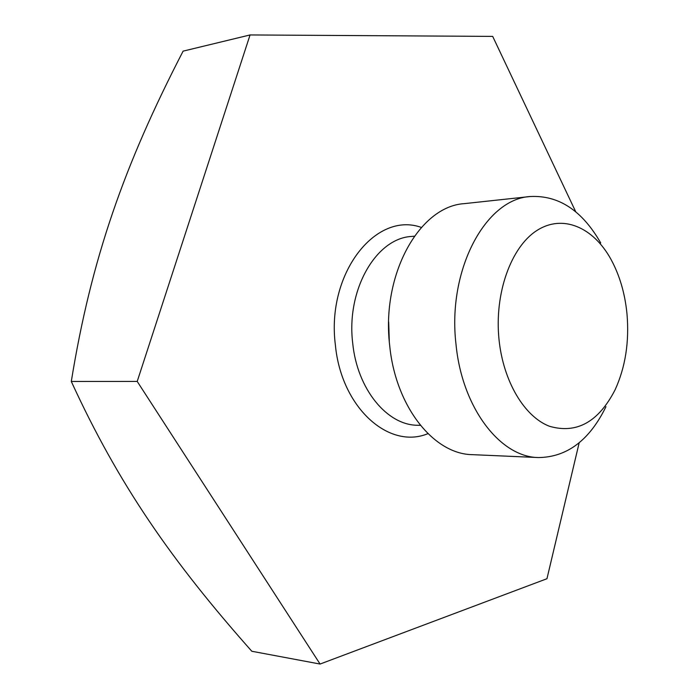 <?xml version="1.0" encoding="UTF-8"?>
<svg xmlns="http://www.w3.org/2000/svg" width="699" height="699" viewBox="0 0 699 699"><rect width="100%" height="100%" fill="white"/><g stroke="black" fill="none" stroke-linecap="round" stroke-linejoin="round"><path stroke-width="1.05" d="M579.174 442.773L546.959 578.72L320.072 664.05L137.214 381.436L250.059 34.95L492.69 36.392L575.775 211.867M250.059 34.95L183.112 51.132C124.282 164.92 91.202 258.726 71.298 381.462C118.568 484.442 171.526 560.781 251.806 651.258L320.072 664.05M137.214 381.436L71.298 381.462M388.679 321.863L389.299 341.496M472.358 454.656C433.747 454.245 395.555 406.6 389.692 345.559C381.051 274.602 419.426 206.249 464.346 203.636L530.174 196.524C485.508 198.979 447.255 270.041 455.975 344.03C461.925 407.666 500.117 457.225 538.501 457.557L472.358 454.656M600.729 242.964C582.188 210.539 558.667 195.056 530.174 196.524M605.954 406.713C589.519 440.256 567.038 457.207 538.501 457.557M626.977 313.781C629.388 341.759 625.439 367.08 615.129 389.745C598.589 421.969 576.692 434.149 549.449 426.268C524.399 416.7 503.236 381.374 499.007 339.461C494.289 293.624 510.882 247.28 536.657 230.644C562.433 213.807 593.206 227.026 610.961 259.32C619.629 275.24 624.967 293.397 626.977 313.781M427.937 433.642C388.906 449.981 341.226 407.613 335.38 344.983C326.136 273.65 375.695 210.845 421.357 227.437M420.387 425.35L417.757 425.272C387.132 425.376 357.18 389.168 352.707 343.148C346.084 289.805 376.158 238.071 411.728 236.437L414.35 236.201"/></g></svg>
